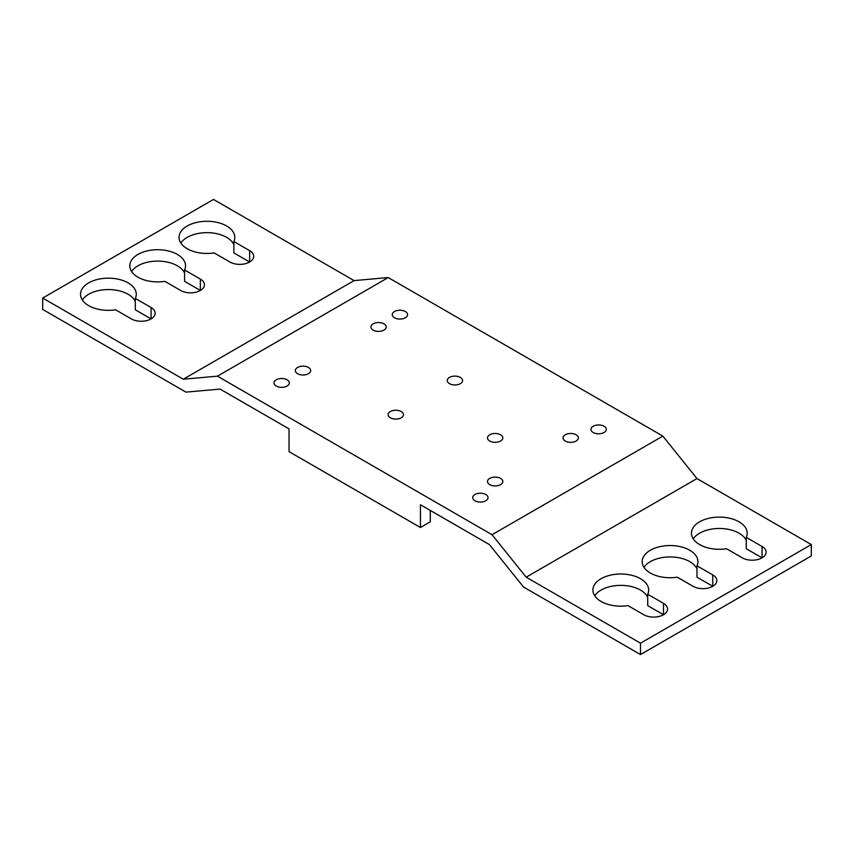 <?xml version="1.0" encoding="UTF-8"?>
<svg xmlns="http://www.w3.org/2000/svg" width="854" height="854" viewBox="0 0 854 854"><rect width="100%" height="100%" fill="white"/><g stroke="black" fill="none" stroke-linecap="round" stroke-linejoin="round"><path stroke-width="1.28" d="M640.5 643.179L811.3 544.574L811.3 555.954L640.5 654.559L640.5 643.179L526.181 577.187L492.043 534.721L662.843 436.106L388.228 277.561L217.428 376.166L183.29 379.219L354.09 280.614L213.5 199.441L42.7 298.046L183.29 379.219M388.228 277.561L354.09 280.614M200.359 279.087A13.931 8.049 180 0 1 204.448 284.777A13.931 8.049 180 0 1 200.359 290.467L200.359 279.087L184.581 269.971L184.581 281.35L200.359 290.467A13.931 8.049 180 0 1 180.653 290.467L164.875 281.35A27.872 16.087 180 0 1 137.953 277.187A27.872 16.087 180 0 1 129.787 265.807A27.872 16.087 180 0 1 146.995 250.948A27.872 16.087 180 0 1 177.365 254.428A27.872 16.087 180 0 1 185.531 265.807A27.872 16.087 180 0 1 184.581 269.971M712.759 574.913L712.759 586.292L696.981 577.187L696.981 565.807L712.759 574.913A13.931 8.049 180 0 1 716.848 580.603A13.931 8.049 180 0 1 712.759 586.292A13.931 8.049 180 0 1 693.053 586.292L677.275 577.187A27.872 16.087 180 0 1 650.353 573.023A27.872 16.087 180 0 1 642.187 561.644A27.872 16.087 180 0 1 659.395 546.774A27.872 16.087 180 0 1 689.765 550.264A27.872 16.087 180 0 1 697.931 561.644A27.872 16.087 180 0 1 696.981 565.807M643.991 567.334A27.872 16.087 180 0 1 689.765 561.644A27.872 16.087 180 0 1 696.981 568.86M594.726 595.772A27.872 16.087 180 0 1 640.5 590.082A27.872 16.087 180 0 1 647.716 597.298M647.716 594.256L647.716 605.625L663.494 614.741A13.931 8.049 180 0 1 643.788 614.741L628.01 605.625A27.872 16.087 180 0 1 601.088 601.462A27.872 16.087 180 0 1 592.922 590.082A27.872 16.087 180 0 1 610.13 575.222A27.872 16.087 180 0 1 640.5 578.713A27.872 16.087 180 0 1 648.666 590.082A27.872 16.087 180 0 1 647.716 594.256L663.494 603.362A13.931 8.049 180 0 1 667.572 609.051A13.931 8.049 180 0 1 663.494 614.741L663.494 603.362M746.257 537.358L746.257 548.738L762.035 557.843A13.931 8.049 180 0 1 742.318 557.843L726.54 548.738A27.872 16.087 180 0 1 699.618 544.574A27.872 16.087 180 0 1 691.462 533.195A27.872 16.087 180 0 1 708.66 518.325A27.872 16.087 180 0 1 739.041 521.815A27.872 16.087 180 0 1 747.197 533.195A27.872 16.087 180 0 1 746.257 537.358L762.035 546.475A13.931 8.049 180 0 1 766.113 552.164A13.931 8.049 180 0 1 762.035 557.843L762.035 546.475M693.256 538.885A27.872 16.087 180 0 1 739.041 533.195A27.872 16.087 180 0 1 746.257 540.411M430.288 510.436L430.288 521.815L420.435 527.505L420.435 504.746L489.406 544.574L523.545 587.04L640.5 654.559M420.435 527.505L289.047 451.649L289.047 428.9L220.065 389.072L185.937 392.125L42.7 309.426L42.7 298.046M460.338 383.67A7.665 4.43 0 0 0 462.58 380.542A7.665 4.43 0 0 0 457.851 376.454A7.665 4.43 0 0 0 449.503 377.415A7.665 4.43 0 0 0 447.25 380.542A7.665 4.43 0 0 0 451.99 384.631A7.665 4.43 0 0 0 460.338 383.67M405.319 311.507A7.665 4.43 180 0 1 407.571 314.646A7.665 4.43 180 0 1 402.832 318.723A7.665 4.43 180 0 1 394.484 317.773A7.665 4.43 180 0 1 392.242 314.646A7.665 4.43 180 0 1 396.971 310.557A7.665 4.43 180 0 1 405.319 311.507M526.181 577.187L696.981 478.571L662.843 436.106M151.094 307.525A13.931 8.049 180 0 1 155.172 313.215A13.931 8.049 180 0 1 151.094 318.905A13.931 8.049 180 0 1 131.388 318.905L115.61 309.799A27.872 16.087 180 0 1 88.688 305.636A27.872 16.087 180 0 1 80.522 294.256A27.872 16.087 180 0 1 97.73 279.386A27.872 16.087 180 0 1 128.1 282.877A27.872 16.087 180 0 1 136.266 294.256A27.872 16.087 180 0 1 135.316 298.42L135.316 309.799L151.094 318.905L151.094 307.525L135.316 298.42M401.22 417.798A7.665 4.43 0 0 0 403.462 414.67A7.665 4.43 0 0 0 398.733 410.582A7.665 4.43 0 0 0 390.374 411.543A7.665 4.43 0 0 0 388.132 414.67A7.665 4.43 0 0 0 392.861 418.759A7.665 4.43 0 0 0 401.22 417.798M82.326 299.946A27.872 16.087 180 0 1 128.1 294.256A27.872 16.087 180 0 1 135.316 301.473M576.119 434.771A7.665 4.43 0 0 0 567.771 433.811A7.665 4.43 0 0 0 563.042 437.899A7.665 4.43 0 0 0 565.284 441.038A7.665 4.43 0 0 0 573.632 441.988A7.665 4.43 0 0 0 578.371 437.899A7.665 4.43 0 0 0 576.119 434.771M696.981 478.571L811.3 544.574M500.572 441.038A7.665 4.43 0 0 0 502.825 437.899A7.665 4.43 0 0 0 498.085 433.811A7.665 4.43 0 0 0 489.737 434.771A7.665 4.43 0 0 0 487.495 437.899A7.665 4.43 0 0 0 492.224 441.988A7.665 4.43 0 0 0 500.572 441.038M383.969 323.837A7.665 4.43 0 0 0 375.621 322.876A7.665 4.43 0 0 0 370.892 326.965A7.665 4.43 0 0 0 373.134 330.092A7.665 4.43 0 0 0 381.482 331.053A7.665 4.43 0 0 0 386.221 326.965A7.665 4.43 0 0 0 383.969 323.837M308.422 367.455A7.665 4.43 0 0 0 300.074 366.494A7.665 4.43 0 0 0 295.345 370.583A7.665 4.43 0 0 0 297.587 373.71A7.665 4.43 0 0 0 305.935 374.671A7.665 4.43 0 0 0 310.675 370.583A7.665 4.43 0 0 0 308.422 367.455M276.237 386.04A7.665 4.43 0 0 0 284.585 387.001A7.665 4.43 0 0 0 289.325 382.912A7.665 4.43 0 0 0 287.072 379.784A7.665 4.43 0 0 0 278.724 378.824A7.665 4.43 0 0 0 273.995 382.912A7.665 4.43 0 0 0 276.237 386.04M249.635 250.638A13.931 8.049 180 0 1 253.713 256.328A13.931 8.049 180 0 1 249.635 262.018L249.635 250.638L233.857 241.533L233.857 252.912L249.635 262.018A13.931 8.049 180 0 1 229.918 262.018L214.14 252.912A27.872 16.087 180 0 1 187.218 248.738A27.872 16.087 180 0 1 179.062 237.369A27.872 16.087 180 0 1 196.26 222.499A27.872 16.087 180 0 1 226.641 225.99A27.872 16.087 180 0 1 234.797 237.369A27.872 16.087 180 0 1 233.857 241.533M131.591 271.497A27.872 16.087 180 0 1 177.365 265.807A27.872 16.087 180 0 1 184.581 273.024M474.952 500.764A7.665 4.43 0 0 0 483.311 501.725A7.665 4.43 0 0 0 488.04 497.636A7.665 4.43 0 0 0 485.798 494.509A7.665 4.43 0 0 0 477.439 493.548A7.665 4.43 0 0 0 472.71 497.636A7.665 4.43 0 0 0 474.952 500.764M604.045 426.242A7.665 4.43 180 0 1 606.287 429.37A7.665 4.43 180 0 1 601.558 433.458A7.665 4.43 180 0 1 593.199 432.498A7.665 4.43 180 0 1 590.957 429.37A7.665 4.43 180 0 1 595.686 425.281A7.665 4.43 180 0 1 604.045 426.242M180.856 243.048A27.872 16.087 180 0 1 226.641 237.369A27.872 16.087 180 0 1 233.857 244.575M492.043 534.721L217.428 376.166M500.572 478.389A7.665 4.43 0 0 0 492.224 477.429A7.665 4.43 0 0 0 487.495 481.517A7.665 4.43 0 0 0 489.737 484.645A7.665 4.43 0 0 0 498.085 485.606A7.665 4.43 0 0 0 502.825 481.517A7.665 4.43 0 0 0 500.572 478.389"/></g></svg>
